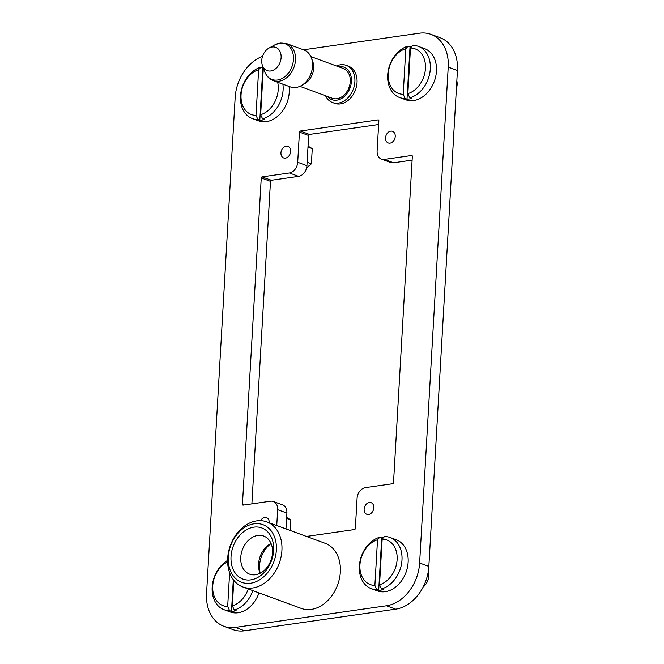 <?xml version="1.0" encoding="UTF-8"?>
<svg xmlns="http://www.w3.org/2000/svg" width="664" height="664" viewBox="0 0 664 664"><rect width="100%" height="100%" fill="white"/><g stroke="black" fill="none" stroke-linecap="round" stroke-linejoin="round"><path stroke-width="1" d="M282.906 84.187A27.249 20.435 110.2 0 1 262.604 118.889L264.455 119.562A27.249 20.435 110.2 0 1 262.114 120.051A27.249 20.435 110.2 0 1 259.807 120.225L257.956 119.553A27.249 20.435 110.2 0 1 252.403 118.599A27.249 20.435 110.2 0 1 240.891 92.437A27.249 20.435 110.2 0 1 260.977 67.155L262.819 67.836A27.249 20.435 110.2 0 1 263.259 67.72M289.056 86.445A27.249 20.435 110.2 0 1 266.422 121.636A27.249 20.435 110.2 0 1 258.553 120.856L252.403 118.599M382.165 539.135L379.534 584.768A23.779 17.837 110.2 0 0 397.122 559.619A23.779 17.837 110.2 0 0 382.165 539.135L384.514 536.545A27.249 20.435 110.2 0 1 390.067 537.5A27.249 20.435 110.2 0 1 401.579 563.661A27.249 20.435 110.2 0 1 381.493 588.935L383.336 589.615A27.249 20.435 110.2 0 1 381.003 590.105A27.249 20.435 110.2 0 1 378.688 590.279L376.845 589.599A27.249 20.435 110.2 0 1 371.292 588.653A27.249 20.435 110.2 0 1 359.78 562.491A27.249 20.435 110.2 0 1 379.866 537.209L381.709 537.89A27.249 20.435 110.2 0 1 383.692 537.45M371.292 588.653L377.442 590.91A27.249 20.435 -69.8 0 0 385.311 591.682A27.249 20.435 -69.8 0 0 407.455 567.363A27.249 20.435 -69.8 0 0 396.225 539.757L390.067 537.5M423.142 587.051A12.384 9.288 -69.8 0 0 428.321 571.272M252.859 590.645A27.249 20.435 110.2 0 1 234.284 610.017L236.135 610.689A27.249 20.435 110.2 0 1 233.803 611.179A27.249 20.435 110.2 0 1 231.487 611.353L229.636 610.681A27.249 20.435 110.2 0 1 224.083 609.726L230.234 611.984A27.249 20.435 -69.8 0 0 238.102 612.764A27.249 20.435 -69.8 0 0 259.01 592.902M224.083 609.726A27.249 20.435 110.2 0 1 212.198 586.744A27.249 20.435 110.2 0 1 227.611 560.433M410.485 48.007L407.854 93.641A23.779 17.837 110.2 0 0 425.441 68.492A23.779 17.837 110.2 0 0 410.485 48.007L412.834 45.418A27.249 20.435 110.2 0 1 418.386 46.372A27.249 20.435 110.2 0 1 429.899 72.534A27.249 20.435 110.2 0 1 409.812 97.807L411.655 98.488A27.249 20.435 110.2 0 1 409.323 98.977A27.249 20.435 110.2 0 1 407.007 99.152L405.164 98.48A27.249 20.435 110.2 0 1 399.612 97.525A27.249 20.435 110.2 0 1 388.1 71.363A27.249 20.435 110.2 0 1 408.186 46.082L410.028 46.762A27.249 20.435 110.2 0 1 412.012 46.322M399.612 97.525L405.762 99.783A27.249 20.435 -69.8 0 0 413.63 100.555A27.249 20.435 -69.8 0 0 435.775 76.235A27.249 20.435 -69.8 0 0 424.537 48.63L418.386 46.372M456.4 88.569A12.384 9.288 -69.8 0 0 456.84 80.925M390.042 143.142A6.192 4.648 -69.8 0 0 395.08 137.614A6.192 4.648 -69.8 0 0 392.524 131.339A6.192 4.648 -69.8 0 0 390.739 131.157A6.192 4.648 -69.8 0 0 385.701 136.684A6.192 4.648 -69.8 0 0 388.257 142.959A6.192 4.648 -69.8 0 0 390.042 143.142M369.325 502.499A6.192 4.648 110.2 0 1 371.11 502.673A6.192 4.648 110.2 0 1 373.666 508.948A6.192 4.648 110.2 0 1 368.636 514.476A6.192 4.648 110.2 0 1 366.843 514.301A6.192 4.648 110.2 0 1 364.287 508.026A6.192 4.648 110.2 0 1 369.325 502.499M269.227 522.775A6.192 4.648 -69.8 0 0 266.521 517.654A6.192 4.648 -69.8 0 0 264.728 517.472A6.192 4.648 -69.8 0 0 260.578 520.667M286.142 146.138A6.192 4.648 110.2 0 1 287.927 146.312A6.192 4.648 110.2 0 1 290.483 152.587A6.192 4.648 110.2 0 1 285.454 158.115A6.192 4.648 110.2 0 1 283.661 157.941A6.192 4.648 110.2 0 1 281.104 151.658A6.192 4.648 110.2 0 1 286.142 146.138M253.856 527.158A27.249 20.435 110.2 0 1 273.643 550.464A27.249 20.435 110.2 0 1 250.818 579.871A27.249 20.435 110.2 0 1 231.031 556.565A27.249 20.435 110.2 0 1 253.856 527.158M257.773 535.45A20.31 15.239 110.2 0 1 263.641 536.031A20.31 15.239 110.2 0 1 272.016 556.615A20.31 15.239 110.2 0 1 255.507 574.742A20.31 15.239 110.2 0 1 249.639 574.161A20.31 15.239 110.2 0 1 241.264 553.577A20.31 15.239 110.2 0 1 257.773 535.45M252.859 587.955A34.677 26.012 110.2 0 1 242.841 586.968A34.677 26.012 110.2 0 1 228.549 551.826A34.677 26.012 110.2 0 1 256.727 520.875A34.677 26.012 110.2 0 1 266.745 521.862A34.677 26.012 110.2 0 1 281.046 557.005A34.677 26.012 110.2 0 1 252.859 587.955M266.745 521.862L325.177 543.318A34.677 26.012 110.2 0 1 339.478 578.46A34.677 26.012 110.2 0 1 311.291 609.411A34.677 26.012 110.2 0 1 301.273 608.423L242.841 586.968M250.627 583.224A30.71 23.041 110.2 0 1 228.316 556.955A30.71 23.041 110.2 0 1 254.046 523.805A30.71 23.041 110.2 0 1 276.357 550.074A30.71 23.041 110.2 0 1 250.627 583.224M346.226 65.354L348.376 66.143A19.812 14.865 110.2 0 1 356.543 86.22A19.812 14.865 110.2 0 1 340.441 103.908A19.812 14.865 110.2 0 1 334.714 103.343L332.564 102.555A19.812 14.865 -69.8 0 0 338.291 103.119A19.812 14.865 -69.8 0 0 354.393 85.432A19.812 14.865 -69.8 0 0 346.226 65.354A19.812 14.865 -69.8 0 0 340.499 64.79A19.812 14.865 -69.8 0 0 336.482 66.002M325.559 95.757A19.812 14.865 -69.8 0 0 332.564 102.555M327.443 96.454A17.339 13.006 -69.8 0 0 336.889 100.156A17.339 13.006 -69.8 0 0 351.414 81.448A17.339 13.006 -69.8 0 0 338.823 66.616A17.339 13.006 -69.8 0 0 338.374 66.69M299.896 86.337L332.39 98.272A15.853 11.894 -69.8 0 0 336.972 98.72A15.853 11.894 -69.8 0 0 349.853 84.569A15.853 11.894 -69.8 0 0 343.321 68.508L310.818 56.573M273.319 80.676L290.342 86.918A19.688 14.774 -69.8 0 0 296.036 87.482A19.688 14.774 -69.8 0 0 301.082 85.739A19.688 14.774 -69.8 0 0 311.341 57.801A19.688 14.774 -69.8 0 0 303.921 49.949L286.898 43.699A19.688 14.774 110.2 0 1 295.015 63.661A19.688 14.774 110.2 0 1 279.013 81.232A19.688 14.774 110.2 0 1 273.319 80.676C269.318 79.099 266.488 76.169 264.845 71.903A19.032 14.276 -69.8 0 0 277.51 80.029A19.032 14.276 -69.8 0 0 293.455 59.494A19.032 14.276 -69.8 0 0 279.635 43.218A19.032 14.276 -69.8 0 0 274.755 44.903L280.233 43.027L286.898 43.699M272.115 47.019A12.384 9.288 -69.8 0 0 268.945 48.115A12.384 9.288 -69.8 0 0 262.496 65.686A12.384 9.288 -69.8 0 0 270.738 70.982A12.384 9.288 -69.8 0 0 281.113 57.61A12.384 9.288 -69.8 0 0 272.115 47.019M276.747 525.539L277.668 509.686A9.91 7.428 -69.8 0 0 273.336 501.494A9.91 7.428 -69.8 0 0 270.472 501.212L243.157 505.121A0.988 0.747 110.2 0 1 242.443 504.275L261.251 177.969A0.988 0.747 110.2 0 1 262.081 176.906L289.396 172.989A9.91 7.428 -69.8 0 0 297.696 162.298L299.439 132.111A0.988 0.747 110.2 0 1 300.269 131.04L378.131 119.893A0.988 0.747 110.2 0 1 378.853 120.74L377.111 150.927A9.91 7.428 -69.8 0 0 381.443 159.119A9.91 7.428 -69.8 0 0 384.307 159.401L411.614 155.492A0.988 0.747 110.2 0 1 412.336 156.339L393.52 482.645A0.988 0.747 110.2 0 1 392.69 483.707L365.383 487.617A9.91 7.428 -69.8 0 0 357.083 498.315L355.34 528.502A0.988 0.747 110.2 0 1 354.51 529.565L306.461 536.446M303.498 49.8L419.432 33.2A39.633 29.731 110.2 0 1 430.886 34.329A39.633 29.731 110.2 0 1 448.217 67.097L419.623 563.014A39.633 29.731 110.2 0 1 386.423 605.784L235.338 627.414A39.633 29.731 110.2 0 1 223.892 626.285A39.633 29.731 110.2 0 1 206.562 593.516L235.156 97.6A39.633 29.731 110.2 0 1 262.521 56.332M301.082 85.739L304.444 83.88A15.853 11.894 -69.8 0 0 312.694 61.387L311.341 57.801M260.213 573.215A23.53 17.654 110.2 0 1 271.086 543.592M260.089 573.273A20.31 15.239 110.2 0 1 259.823 572.617A20.31 15.239 110.2 0 1 270.406 543.799A20.31 15.239 110.2 0 1 271.036 543.467M430.886 34.329L440.107 37.715A39.633 29.731 110.2 0 1 457.438 70.484L428.844 566.4A39.633 29.731 110.2 0 1 395.644 609.17L244.568 630.8A39.633 29.731 110.2 0 1 233.114 629.671L223.892 626.285M251.88 503.868L270.48 181.355A0.988 0.747 110.2 0 1 271.31 180.293L298.617 176.383A9.91 7.428 -69.8 0 0 306.917 165.685L308.66 135.498A0.988 0.747 110.2 0 1 309.49 134.435L378.629 124.533M285.976 528.926L286.889 513.073A9.91 7.428 -69.8 0 0 282.557 504.881L273.336 501.494M381.443 159.119L390.664 162.506A9.91 7.428 -69.8 0 0 393.528 162.788L412.12 160.132M308.046 146.13L312.263 148.636L311.383 163.85L306.619 167.776M312.263 148.636L307.996 147.068M311.383 163.85L307.117 162.282M290.243 530.494L290.849 519.978L286.582 518.41M290.849 519.978L286.641 517.464M405.164 98.48L403.206 94.305A23.779 17.837 110.2 0 1 388.249 73.82A23.779 17.837 110.2 0 1 405.837 48.671L408.186 46.082M403.206 94.305L405.837 48.671M407.854 93.641L409.812 97.807M407.007 99.152L410.028 46.762M248.261 588.96A23.779 17.837 110.2 0 1 232.334 605.842L234.284 610.017M233.803 580.328L232.334 605.842M229.636 610.681L227.677 606.514A23.779 17.837 110.2 0 1 212.679 587.681A23.779 17.837 110.2 0 1 227.627 561.91M227.677 606.514L229.628 572.75M233.313 579.689L231.487 611.353M376.845 589.599L374.886 585.432A23.779 17.837 110.2 0 1 359.929 564.948A23.779 17.837 110.2 0 1 377.517 539.799L379.866 537.209M374.886 585.432L377.517 539.799M379.534 584.768L381.493 588.935M378.688 590.279L381.709 537.89M257.956 119.553L255.997 115.387A23.779 17.837 110.2 0 1 241.049 94.894A23.779 17.837 110.2 0 1 258.628 69.745L260.977 67.155M255.997 115.387L258.628 69.745M263.633 68.699L263.276 69.081A23.779 17.837 110.2 0 1 263.782 69.097M277.66 82.261A23.779 17.837 110.2 0 1 260.645 114.714L262.604 118.889M263.276 69.081L260.645 114.714M262.819 67.836L259.807 120.225M457.438 70.484L448.217 67.097M428.844 566.4L419.623 563.014M395.644 609.17L386.423 605.784M244.568 630.8L235.338 627.414M271.31 180.293L262.081 176.906M270.48 181.355L261.251 177.969M298.617 176.383L289.396 172.989M306.917 165.685L297.696 162.298M308.66 135.498L299.439 132.111M309.49 134.435L300.269 131.04M378.654 120.084L378.131 119.893M393.528 162.788L384.307 159.401M412.137 155.683L411.614 155.492M286.889 513.073L277.668 509.686M244.302 504.955L242.443 504.275M262.496 65.686L264.845 71.903M268.945 48.115L274.755 44.903"/></g></svg>
